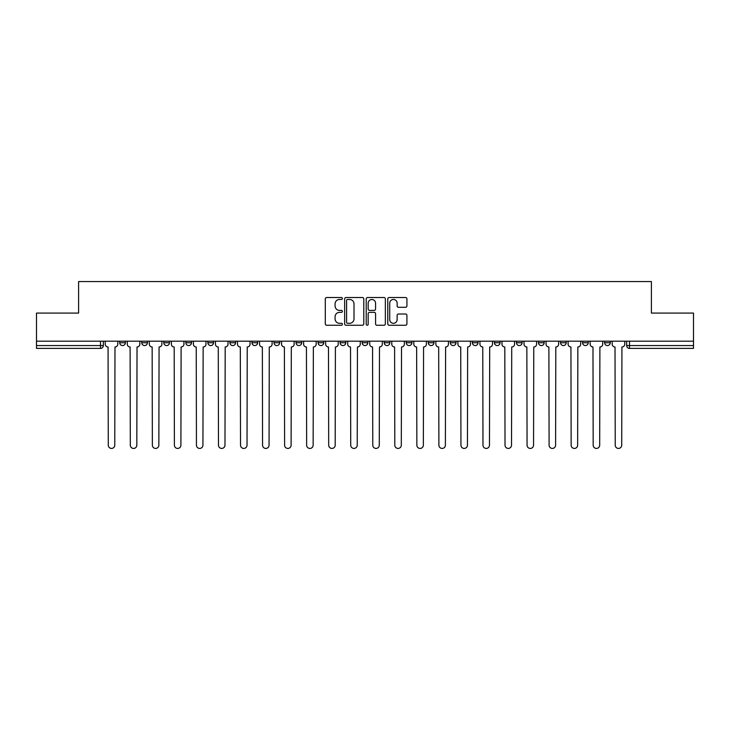 <?xml version="1.0" encoding="UTF-8"?>
<svg xmlns="http://www.w3.org/2000/svg" width="730" height="730" viewBox="0 0 730 730"><rect width="100%" height="100%" fill="white"/><g stroke="black" fill="none" stroke-linecap="round" stroke-linejoin="round"><path stroke-width="1.09" d="M342.397 298.479A0.967 0.967 0 0 0 341.421 297.512L326.684 297.512A1.387 1.387 0 0 0 325.297 298.899L325.297 323.865A1.387 1.387 0 0 0 326.684 325.251L341.421 325.251A0.967 0.967 0 0 0 342.397 324.275A0.967 0.967 0 0 0 341.421 323.308L339.514 323.308A4.435 4.435 0 0 1 335.079 318.873L335.079 316.793A4.435 4.435 0 0 1 339.514 312.349L341.421 312.349A0.967 0.967 0 0 0 342.397 311.382A0.967 0.967 0 0 0 341.421 310.405L339.514 310.405A4.435 4.435 0 0 1 335.079 305.97L335.079 303.89A4.435 4.435 0 0 1 339.514 299.455L341.421 299.455A0.967 0.967 0 0 0 342.397 298.479M582.586 342.744L582.586 341.193L582.586 342.744A2.829 2.829 0 0 0 585.414 345.573A2.829 2.829 0 0 1 582.586 342.744L588.243 342.744A2.829 2.829 0 0 1 585.414 345.573M560.549 342.744L560.549 341.193L560.549 342.744A2.829 2.829 0 0 0 563.368 345.573A2.829 2.829 0 0 1 560.549 342.744L566.197 342.744A2.829 2.829 0 0 1 563.368 345.573M494.42 341.193L494.42 342.744L500.077 342.744A2.829 2.829 0 0 1 497.249 345.573A2.829 2.829 0 0 1 494.42 342.744L494.42 341.193M472.383 341.193L472.383 342.744L478.031 342.744A2.829 2.829 0 0 1 475.203 345.573A2.829 2.829 0 0 1 472.383 342.744L472.383 341.193M362.171 341.193L362.171 342.744L367.829 342.744A2.829 2.829 0 0 1 365 345.573A2.829 2.829 0 0 1 362.171 342.744L362.171 341.193M296.051 341.193L296.051 342.744L301.7 342.744A2.829 2.829 0 0 1 298.88 345.573A2.829 2.829 0 0 1 296.051 342.744L296.051 341.193M251.969 341.193L251.969 342.744L257.617 342.744A2.829 2.829 0 0 1 254.797 345.573A2.829 2.829 0 0 1 251.969 342.744L251.969 341.193M229.923 341.193L229.923 342.744L235.58 342.744A2.829 2.829 0 0 1 232.751 345.573A2.829 2.829 0 0 1 229.923 342.744L229.923 341.193M185.84 342.744L185.84 341.193L185.84 342.744A2.829 2.829 0 0 0 188.668 345.573A2.829 2.829 0 0 1 185.84 342.744L191.497 342.744A2.829 2.829 0 0 1 188.668 345.573M141.757 342.744L141.757 341.193L141.757 342.744A2.829 2.829 0 0 0 144.586 345.573A2.829 2.829 0 0 1 141.757 342.744L147.414 342.744A2.829 2.829 0 0 1 144.586 345.573A2.829 2.829 0 0 0 147.414 342.744L147.414 341.193L147.414 342.744M405.533 307.293A1.387 1.387 0 0 0 406.92 305.906L406.92 298.899A1.387 1.387 0 0 0 405.533 297.512L389.163 297.512A1.387 1.387 0 0 0 387.776 298.899L387.776 323.865A1.387 1.387 0 0 0 389.163 325.251L405.533 325.251A1.387 1.387 0 0 0 406.92 323.865L406.92 315.406A1.387 1.387 0 0 0 405.533 314.019L398.525 314.019A1.387 1.387 0 0 0 397.138 315.406L397.138 319.594A3.714 3.714 0 0 1 393.434 323.308A3.714 3.714 0 0 1 389.72 319.594L389.72 303.16A3.714 3.714 0 0 1 393.434 299.455A3.714 3.714 0 0 1 397.138 303.16L397.138 305.906A1.387 1.387 0 0 0 398.525 307.293L405.533 307.293M36.5 341.193L36.5 313.079L78.603 313.079L78.603 281.57L651.397 281.57L651.397 313.079L693.5 313.079L693.5 341.193L36.5 341.193L36.5 345.573L103.331 345.573L103.331 341.193L103.331 345.573A2.829 2.829 0 0 1 100.503 348.402L36.5 348.402L36.5 345.573M363.786 298.899A1.387 1.387 0 0 0 362.399 297.512L346.038 297.512A1.387 1.387 0 0 0 344.651 298.899L344.651 323.865A1.387 1.387 0 0 0 346.038 325.251L362.399 325.251A1.387 1.387 0 0 0 363.786 323.865L363.786 298.899M367.601 297.512L383.962 297.512A1.387 1.387 0 0 1 385.349 298.899L385.349 323.865A1.387 1.387 0 0 1 383.962 325.251L376.963 325.251A1.387 1.387 0 0 1 375.576 323.865L375.576 313.736A1.387 1.387 0 0 0 374.189 312.349L369.544 312.349A1.387 1.387 0 0 0 368.157 313.736L368.157 324.275A0.967 0.967 0 0 1 367.181 325.251A0.967 0.967 0 0 1 366.214 324.275L366.214 298.899A1.387 1.387 0 0 1 367.601 297.512M626.668 341.193L626.668 345.573L693.5 345.573L693.5 348.402L629.497 348.402A2.829 2.829 0 0 1 626.668 345.573L626.668 341.193M693.5 341.193L693.5 345.573M610.28 341.193L610.28 342.744A2.829 2.829 0 0 1 607.451 345.573A2.829 2.829 0 0 1 604.632 342.744L610.28 342.744A2.829 2.829 0 0 1 607.451 345.573M604.632 341.193L604.632 342.744M588.243 341.193L588.243 342.744L588.243 341.193M566.197 341.193L566.197 342.744L566.197 341.193M544.16 341.193L544.16 342.744A2.829 2.829 0 0 1 541.332 345.573A2.829 2.829 0 0 1 538.503 342.744L544.16 342.744L544.16 341.193M538.503 341.193L538.503 342.744M522.114 342.744L522.114 341.193L522.114 342.744A2.829 2.829 0 0 1 519.286 345.573A2.829 2.829 0 0 1 516.466 342.744L522.114 342.744A2.829 2.829 0 0 1 519.286 345.573M516.466 341.193L516.466 342.744M500.077 341.193L500.077 342.744M478.031 341.193L478.031 342.744M455.995 341.193L455.995 342.744A2.829 2.829 0 0 1 453.166 345.573A2.829 2.829 0 0 1 450.337 342.744L455.995 342.744M450.337 341.193L450.337 342.744M433.948 341.193L433.948 342.744A2.829 2.829 0 0 1 431.12 345.573A2.829 2.829 0 0 1 428.3 342.744L433.948 342.744A2.829 2.829 0 0 1 431.12 345.573M428.3 341.193L428.3 342.744M411.912 341.193L411.912 342.744A2.829 2.829 0 0 1 409.083 345.573A2.829 2.829 0 0 1 406.254 342.744A2.829 2.829 0 0 0 409.083 345.573M406.254 341.193L406.254 342.744L411.912 342.744M389.866 341.193L389.866 342.744A2.829 2.829 0 0 1 387.037 345.573A2.829 2.829 0 0 1 384.217 342.744A2.829 2.829 0 0 0 387.037 345.573M384.217 341.193L384.217 342.744L389.866 342.744M367.829 341.193L367.829 342.744A2.829 2.829 0 0 1 365 345.573M345.783 341.193L345.783 342.744A2.829 2.829 0 0 1 342.963 345.573A2.829 2.829 0 0 1 340.134 342.744L345.783 342.744M340.134 341.193L340.134 342.744M318.088 341.193L318.088 342.744L323.746 342.744L323.746 341.193L323.746 342.744A2.829 2.829 0 0 1 320.917 345.573A2.829 2.829 0 0 1 318.088 342.744A2.829 2.829 0 0 0 320.917 345.573M301.7 341.193L301.7 342.744M279.663 341.193L279.663 342.744A2.829 2.829 0 0 1 276.834 345.573A2.829 2.829 0 0 1 274.005 342.744L279.663 342.744L279.663 341.193M274.005 341.193L274.005 342.744M257.617 342.744L257.617 341.193L257.617 342.744A2.829 2.829 0 0 1 254.797 345.573M235.58 342.744L235.58 341.193L235.58 342.744A2.829 2.829 0 0 1 232.751 345.573M213.534 341.193L213.534 342.744A2.829 2.829 0 0 1 210.714 345.573A2.829 2.829 0 0 1 207.886 342.744A2.829 2.829 0 0 0 210.714 345.573A2.829 2.829 0 0 0 213.534 342.744L213.534 341.193M207.886 341.193L207.886 342.744L213.534 342.744M191.497 341.193L191.497 342.744M169.451 341.193L169.451 342.744A2.829 2.829 0 0 1 166.632 345.573A2.829 2.829 0 0 1 163.803 342.744A2.829 2.829 0 0 0 166.632 345.573M163.803 341.193L163.803 342.744L169.451 342.744M125.368 341.193L125.368 342.744A2.829 2.829 0 0 1 122.549 345.573A2.829 2.829 0 0 1 119.72 342.744A2.829 2.829 0 0 0 122.549 345.573A2.829 2.829 0 0 0 125.368 342.744L125.368 341.193M119.72 341.193L119.72 342.744L125.368 342.744M100.503 341.193L100.503 348.402A2.829 2.829 0 0 0 103.331 345.573M347.562 299.455A0.967 0.967 0 0 0 346.586 300.422L346.586 322.341A0.967 0.967 0 0 0 347.562 323.308L349.57 323.308A4.435 4.435 0 0 0 354.013 318.873L354.013 303.89A4.435 4.435 0 0 0 349.57 299.455L347.562 299.455M375.576 303.233A3.714 3.714 0 0 0 371.862 299.519A3.714 3.714 0 0 0 368.157 303.233L368.157 309.018A1.387 1.387 0 0 0 369.544 310.405L374.189 310.405A1.387 1.387 0 0 0 375.576 309.018L375.576 303.233M105.239 341.193L105.239 344.159A2.829 2.829 0 0 0 108.067 346.987L108.277 445.181A3.248 3.248 0 0 0 111.526 448.43A3.248 3.248 0 0 0 114.774 445.181L114.984 346.987A2.829 2.829 0 0 0 117.813 344.159L117.813 341.193M127.275 341.193L127.275 344.159A2.829 2.829 0 0 0 130.104 346.987L130.314 445.181A3.248 3.248 0 0 0 133.563 448.43A3.248 3.248 0 0 0 136.82 445.181L137.03 346.987A2.829 2.829 0 0 0 139.85 344.159L139.85 341.193M149.321 341.193L149.321 344.159A2.829 2.829 0 0 0 152.15 346.987L152.36 445.181A3.248 3.248 0 0 0 155.609 448.43A3.248 3.248 0 0 0 158.857 445.181L159.067 346.987A2.829 2.829 0 0 0 161.896 344.159L161.896 341.193M171.358 341.193L171.358 344.159A2.829 2.829 0 0 0 174.187 346.987L174.397 445.181A3.248 3.248 0 0 0 177.645 448.43A3.248 3.248 0 0 0 180.903 445.181L181.113 346.987A2.829 2.829 0 0 0 183.933 344.159L183.933 341.193M193.404 341.193L193.404 344.159A2.829 2.829 0 0 0 196.233 346.987L196.443 445.181A3.248 3.248 0 0 0 199.691 448.43A3.248 3.248 0 0 0 202.94 445.181L203.15 346.987A2.829 2.829 0 0 0 205.979 344.159L205.979 341.193M215.441 341.193L215.441 344.159A2.829 2.829 0 0 0 218.27 346.987L218.48 445.181A3.248 3.248 0 0 0 221.728 448.43A3.248 3.248 0 0 0 224.977 445.181L225.196 346.987A2.829 2.829 0 0 0 228.016 344.159L228.016 341.193M237.487 341.193L237.487 344.159A2.829 2.829 0 0 0 240.307 346.987L240.526 445.181A3.248 3.248 0 0 0 243.774 448.43A3.248 3.248 0 0 0 247.023 445.181L247.233 346.987A2.829 2.829 0 0 0 250.062 344.159L250.062 341.193M259.524 341.193L259.524 344.159A2.829 2.829 0 0 0 262.353 346.987L262.563 445.181A3.248 3.248 0 0 0 265.811 448.43A3.248 3.248 0 0 0 269.06 445.181L269.279 346.987A2.829 2.829 0 0 0 272.098 344.159L272.098 341.193M281.57 341.193L281.57 344.159A2.829 2.829 0 0 0 284.39 346.987L284.609 445.181A3.248 3.248 0 0 0 287.857 448.43A3.248 3.248 0 0 0 291.106 445.181L291.316 346.987A2.829 2.829 0 0 0 294.144 344.159L294.144 341.193M303.607 341.193L303.607 344.159A2.829 2.829 0 0 0 306.436 346.987L306.646 445.181A3.248 3.248 0 0 0 309.894 448.43A3.248 3.248 0 0 0 313.143 445.181L313.362 346.987A2.829 2.829 0 0 0 316.181 344.159L316.181 341.193M325.653 341.193L325.653 344.159A2.829 2.829 0 0 0 328.473 346.987L328.692 445.181A3.248 3.248 0 0 0 331.94 448.43A3.248 3.248 0 0 0 335.189 445.181L335.399 346.987A2.829 2.829 0 0 0 338.227 344.159L338.227 341.193M347.69 341.193L347.69 344.159A2.829 2.829 0 0 0 350.519 346.987L350.728 445.181A3.248 3.248 0 0 0 353.977 448.43A3.248 3.248 0 0 0 357.226 445.181L357.445 346.987A2.829 2.829 0 0 0 360.264 344.159L360.264 341.193M369.736 341.193L369.736 344.159A2.829 2.829 0 0 0 372.555 346.987L372.774 445.181A3.248 3.248 0 0 0 376.023 448.43A3.248 3.248 0 0 0 379.272 445.181L379.481 346.987A2.829 2.829 0 0 0 382.31 344.159L382.31 341.193M391.773 341.193L391.773 344.159A2.829 2.829 0 0 0 394.601 346.987L394.811 445.181A3.248 3.248 0 0 0 398.06 448.43A3.248 3.248 0 0 0 401.308 445.181L401.527 346.987A2.829 2.829 0 0 0 404.347 344.159L404.347 341.193M413.819 341.193L413.819 344.159A2.829 2.829 0 0 0 416.638 346.987L416.857 445.181A3.248 3.248 0 0 0 420.106 448.43A3.248 3.248 0 0 0 423.354 445.181L423.564 346.987A2.829 2.829 0 0 0 426.393 344.159L426.393 341.193M435.856 341.193L435.856 344.159A2.829 2.829 0 0 0 438.684 346.987L438.894 445.181A3.248 3.248 0 0 0 442.143 448.43A3.248 3.248 0 0 0 445.391 445.181L445.61 346.987A2.829 2.829 0 0 0 448.43 344.159L448.43 341.193M457.902 341.193L457.902 344.159A2.829 2.829 0 0 0 460.721 346.987L460.94 445.181A3.248 3.248 0 0 0 464.189 448.43A3.248 3.248 0 0 0 467.437 445.181L467.647 346.987A2.829 2.829 0 0 0 470.476 344.159L470.476 341.193M479.939 341.193L479.939 344.159A2.829 2.829 0 0 0 482.767 346.987L482.977 445.181A3.248 3.248 0 0 0 486.226 448.43A3.248 3.248 0 0 0 489.474 445.181L489.693 346.987A2.829 2.829 0 0 0 492.513 344.159L492.513 341.193M501.984 341.193L501.984 344.159A2.829 2.829 0 0 0 504.804 346.987L505.023 445.181A3.248 3.248 0 0 0 508.272 448.43A3.248 3.248 0 0 0 511.52 445.181L511.73 346.987A2.829 2.829 0 0 0 514.559 344.159L514.559 341.193M524.021 341.193L524.021 344.159A2.829 2.829 0 0 0 526.85 346.987L527.06 445.181A3.248 3.248 0 0 0 530.308 448.43A3.248 3.248 0 0 0 533.557 445.181L533.767 346.987A2.829 2.829 0 0 0 536.596 344.159L536.596 341.193M546.067 341.193L546.067 344.159A2.829 2.829 0 0 0 548.887 346.987L549.097 445.181A3.248 3.248 0 0 0 552.355 448.43A3.248 3.248 0 0 0 555.603 445.181L555.813 346.987A2.829 2.829 0 0 0 558.642 344.159L558.642 341.193M568.104 341.193L568.104 344.159A2.829 2.829 0 0 0 570.933 346.987L571.143 445.181A3.248 3.248 0 0 0 574.391 448.43A3.248 3.248 0 0 0 577.64 445.181L577.85 346.987A2.829 2.829 0 0 0 580.678 344.159L580.678 341.193M590.15 341.193L590.15 344.159A2.829 2.829 0 0 0 592.97 346.987L593.18 445.181A3.248 3.248 0 0 0 596.437 448.43A3.248 3.248 0 0 0 599.686 445.181L599.896 346.987A2.829 2.829 0 0 0 602.724 344.159L602.724 341.193M612.187 341.193L612.187 344.159A2.829 2.829 0 0 0 615.016 346.987L615.226 445.181A3.248 3.248 0 0 0 618.474 448.43A3.248 3.248 0 0 0 621.723 445.181L621.933 346.987A2.829 2.829 0 0 0 624.761 344.159L624.761 341.193M629.497 341.193L629.497 348.402"/></g></svg>
